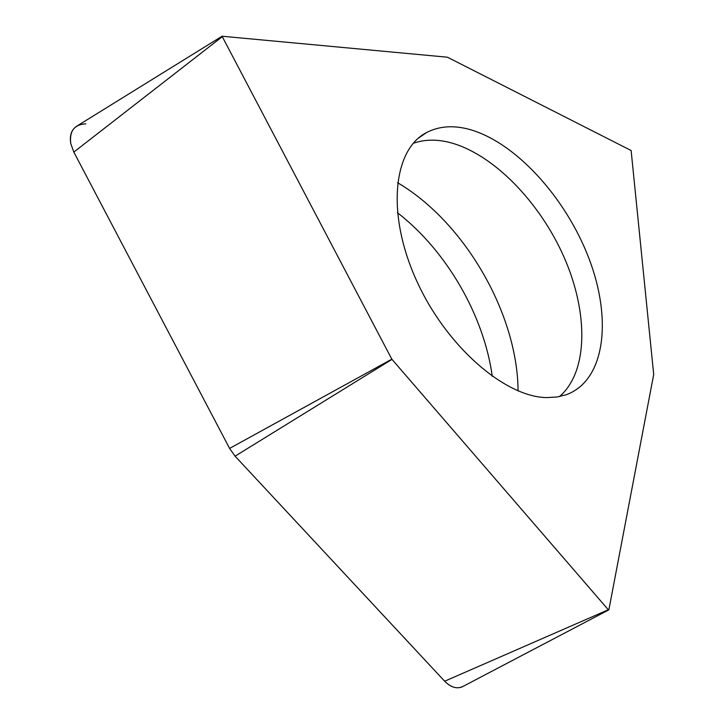 <?xml version="1.0" encoding="UTF-8"?>
<svg xmlns="http://www.w3.org/2000/svg" width="724" height="724" viewBox="0 0 724 724"><rect width="100%" height="100%" fill="white"/><g stroke="black" fill="none" stroke-linecap="round" stroke-linejoin="round"><path stroke-width="1.09" d="M222.06 36.227L77.821 125.514C71.712 128.953 69.35 134.972 70.753 143.569L73.83 152.094L229.599 448.418L235.083 456.174L444.663 681.221C450.428 687.076 456.183 688.995 461.93 686.986L464.084 685.854C457.876 689.465 451.405 687.918 444.663 681.221L608.314 609.762L391.82 359.176L222.06 36.227L447.45 57.214L631.129 150.52L653.7 374.48L608.902 609.653L608.314 609.762M397.404 212.675C446.554 250.712 483.985 315.601 492.284 376.38M468.491 129.153C452.735 125.08 438.744 126.22 426.517 132.573C393.394 149.425 386.191 213.037 416.038 279.446C445.577 345.918 504.836 397.141 546.756 397.594L557.055 397.014L566.494 394.661C605.373 380.154 612.196 318.958 588.929 258.405C565.833 197.733 515.28 141.587 468.491 129.153M518.058 390.897C517.687 314.216 464.763 222.123 397.539 182.692M85.83 123.831C74.3 124.474 69.278 131.053 70.753 143.569L73.83 152.094L229.599 448.418L235.083 456.174L444.663 681.221M391.965 359.385L235.083 456.174M229.599 448.418L391.82 359.176M222.006 36.888L73.83 152.094M413.241 143.316C424.101 139.479 436.029 139.135 449.025 142.302C492.655 153.226 539.606 201.734 563.996 257.056C588.404 312.316 588.54 371.611 559.471 396.598M608.712 609.925L461.93 686.986M418.264 138.275L426.517 132.573"/></g></svg>
